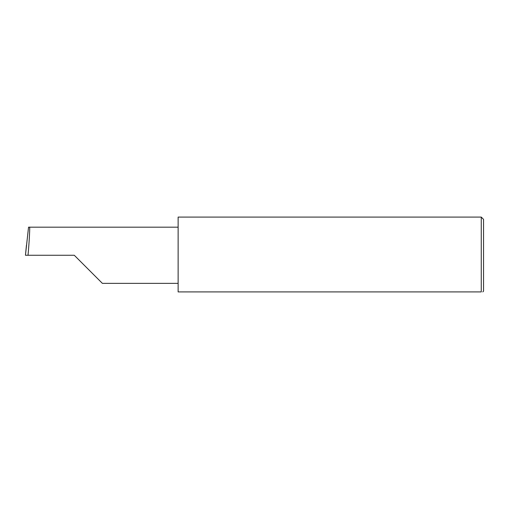 <?xml version="1.0" encoding="UTF-8"?>
<svg xmlns="http://www.w3.org/2000/svg" width="509" height="509" viewBox="0 0 509 509"><rect width="100%" height="100%" fill="white"/><g stroke="black" fill="none" stroke-linecap="round" stroke-linejoin="round"><path stroke-width="0.76" d="M74.282 255.263L102.373 283.354L74.282 255.263L102.373 283.354L74.282 255.263L28.027 255.263C29.287 241.368 30.101 225.913 29.503 227.173L28.542 227.173L25.45 255.263L28.027 255.263M481.259 217.088L178.125 217.088L178.125 291.911L481.259 291.911C483.283 291.911 483.283 291.911 481.259 291.911C483.283 291.911 483.283 291.911 481.259 291.911L481.259 217.088L483.55 219.379L483.55 291.148L482.786 291.911M25.45 255.263L26.449 245.166M178.125 227.173L29.503 227.173M102.373 283.354L178.125 283.354"/></g></svg>
